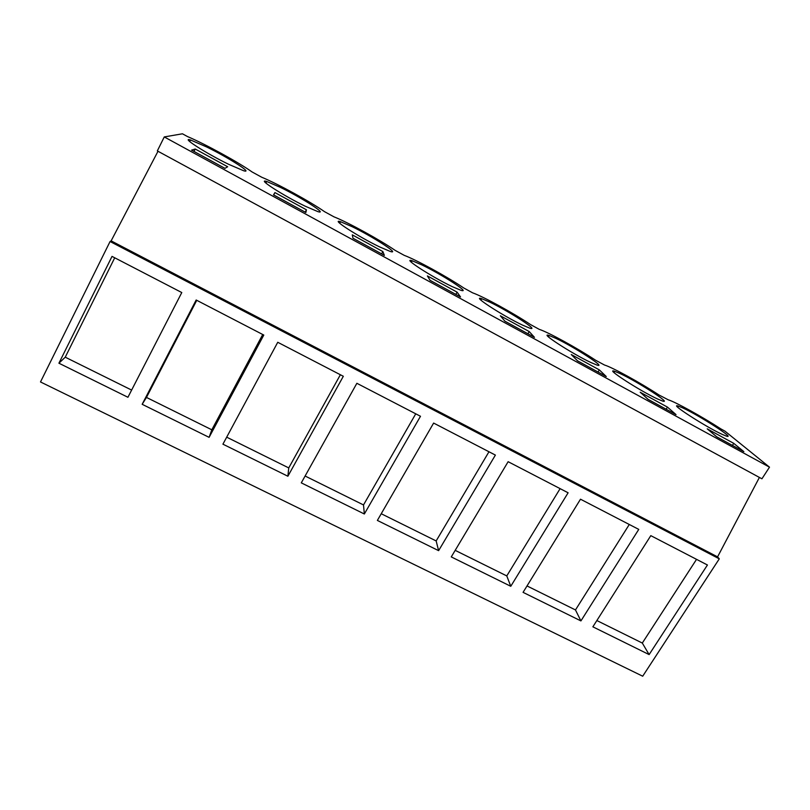 <?xml version="1.0" encoding="UTF-8"?>
<svg xmlns="http://www.w3.org/2000/svg" width="810" height="810" viewBox="0 0 810 810"><rect width="100%" height="100%" fill="white"/><g stroke="black" fill="none" stroke-linecap="round" stroke-linejoin="round"><path stroke-width="1.21" d="M110.069 241.522L40.5 381.955L642.705 676.208L719.29 558.839L110.069 241.522L111.132 240.874L717.569 556.875L719.29 558.839M158.001 151.268L111.132 240.874M157.332 150.913L164.268 136.93L182.442 133.792L187.404 136.515C205.355 144.119 239.142 162.668 252.042 171.933L261.701 177.228C277.617 183.759 310.513 201.811 324.557 211.683L333.943 216.827C347.935 222.325 379.981 239.922 395.098 250.341L404.241 255.352C416.401 259.878 447.626 277.02 463.755 287.975L472.645 292.845C483.074 296.45 513.51 313.156 530.59 324.608L539.258 329.356C548.036 332.08 577.702 348.371 595.694 360.288L604.503 365.026C612.249 367.294 640.599 382.907 659.107 395.047L668.25 399.806C675.459 401.962 702.209 416.765 720.92 428.925L724.93 431.123L769.5 467.167L761.926 478.801L157.332 150.913M707.434 564.995L649.124 654.591L592.869 626.818L650.805 535.643L707.434 564.995M420.491 416.269L364.348 513.996L301.29 482.861L356.866 383.292L420.491 416.269M438.615 550.658L495.386 455.088L433.623 423.073L377.369 520.425L438.615 550.658L436.155 540.938L381.237 513.732M142.165 404.301L196.172 300.004L263.797 335.057L209.112 437.349L142.165 404.301L146.468 397.426L196.759 300.308M343.329 376.275L287.884 476.24L222.922 444.174L277.749 342.286L343.329 376.275M580.922 620.916L523.068 592.353L580.497 499.203L638.766 529.396L580.922 620.916L575.475 609.95L527.016 585.944M510.776 586.288L568.114 492.784L508.133 461.7L451.271 556.905L510.776 586.288L506.776 575.92L455.179 550.354M58.917 363.204L112.023 256.395L181.784 292.552L127.929 397.275L58.917 363.204L65.245 357.19L131.625 390.076M759.405 477.434L717.569 556.875M164.268 136.93L769.5 467.167M228.552 164.268C206.135 153.394 180.164 136.728 190.502 139.978L206.661 146.964C228.572 157.687 253.854 173.846 243.648 170.748L228.552 164.268M306.423 209.8L305.876 212.524L273.527 194.866L274.934 192.588L306.423 209.8L305.178 212.149M305.259 206.226C283.449 195.747 256.031 178.028 266.713 181.481L280.351 187.353C301.654 197.701 328.435 214.903 317.915 211.633L305.259 206.226M382.867 251.576L384.365 255.383L352.978 238.241L352.289 234.859L382.867 251.576L381.601 253.874M352.026 226.638C372.63 236.56 401.041 254.877 390.298 251.465L379.768 246.989C358.658 236.935 329.64 218.113 340.575 221.737L352.026 226.638M529.213 331.563L500.357 315.789L504.883 321.175L534.458 337.325L529.213 331.563L527.928 333.76M599.309 369.866L571.263 354.537L577.54 360.845L606.265 376.528L599.309 369.866L598.013 372.023M489.645 302.069C508.65 311.05 540.655 331.725 529.73 328.131L522.572 325.124C503.091 316.022 470.519 294.84 481.727 298.708L489.645 302.069M457.093 292.147L427.397 275.916L430.069 280.331L460.525 296.956L457.093 292.147L455.817 294.394M421.757 264.86C441.602 274.327 471.764 293.807 460.89 290.284L452.172 286.608C431.841 277.01 401.112 257.033 412.219 260.79L421.757 264.86M667.46 407.116L640.183 392.212L648.121 399.381L676.036 414.619L667.46 407.116L666.154 409.222M555.741 338.296C573.865 346.761 607.783 368.671 596.879 365.016L591.047 362.586C572.467 354 537.982 331.584 549.21 335.542L555.741 338.296M657.669 399.036C640.042 390.997 603.572 367.315 614.78 371.344L620.126 373.582C637.308 381.52 673.211 404.666 662.378 400.98L657.669 399.036M224.957 168.348L227.681 166.759L195.22 149.02L191.585 150.123L224.957 168.348M682.86 407.977C699.081 415.358 736.989 439.749 726.276 436.053L722.51 434.514C705.874 427.042 667.369 402.094 678.517 406.164L682.86 407.977M733.749 443.353L743.853 451.646L716.708 436.823L707.221 428.844L733.749 443.353L732.432 445.409M114.726 257.793L65.245 357.19M195.22 149.02L194.005 151.45M649.124 654.591L642.31 643.059L596.859 620.541M696.539 559.346L642.31 643.059M209.112 437.349L211.815 429.796L146.468 397.426M262.734 334.5L211.815 429.796M274.934 192.588L273.689 194.957M287.884 476.24L288.755 467.917L226.689 437.167M340.372 374.746L288.755 467.917M364.348 513.996L363.508 504.944L305.107 476.017M415.753 413.809L363.508 504.944M488.967 451.757L436.155 540.938M560.115 488.632L506.776 575.92M629.279 524.485L575.475 609.95M189.712 141.568L190.502 139.978M677.808 407.288L678.517 406.164M265.893 183.07L266.713 181.481M339.744 223.287L340.575 221.737M411.389 262.288L412.219 260.79M480.907 300.125L481.727 298.708M548.431 336.869L549.21 335.542M614.031 372.57L614.78 371.344"/></g></svg>
